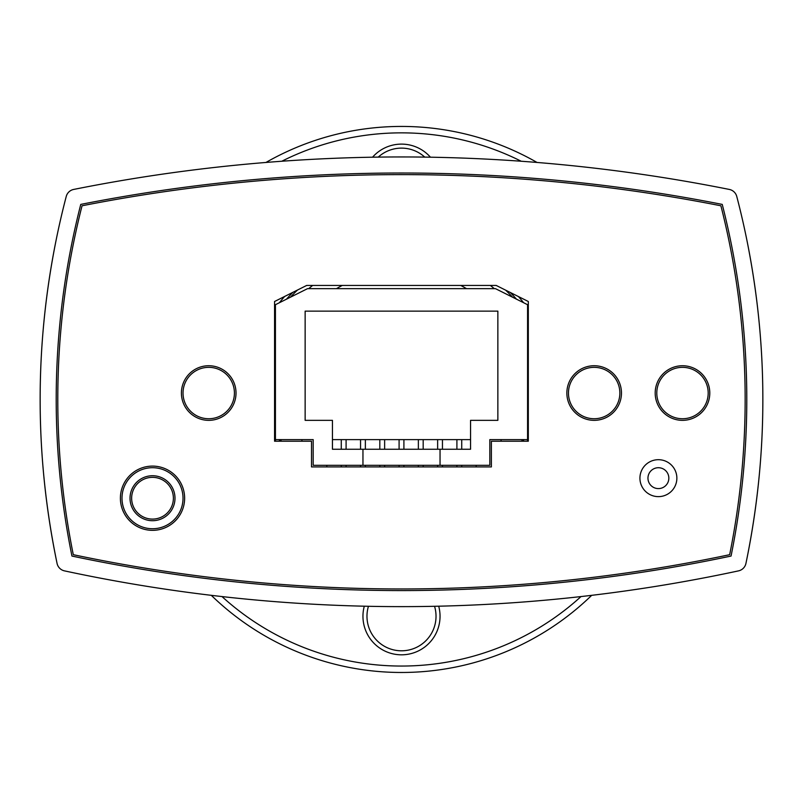 <?xml version="1.0" encoding="UTF-8"?>
<svg xmlns="http://www.w3.org/2000/svg" width="803" height="803" viewBox="0 0 803 803"><rect width="100%" height="100%" fill="white"/><g stroke="black" fill="none" stroke-linecap="round" stroke-linejoin="round"><path stroke-width="1.2" d="M521.95 439.612L521.95 441.218M301.928 439.612L301.928 441.218M279.996 441.218A128.48 128.48 0 0 1 279.454 439.612L279.444 441.218M440.044 449.248L332.442 449.248L332.442 420.34L305.14 420.34L305.14 311.132L497.86 311.132L497.86 420.34L470.558 420.34L470.558 449.248L440.044 449.248L440.044 465.308L489.83 465.308L489.83 439.612L527.571 439.612L527.571 304.708L495.451 288.648L307.549 288.648L275.429 304.708L275.429 441.218M523.004 441.218A128.48 128.48 0 0 0 523.546 439.612L523.556 441.218M528.314 439.612L527.571 439.612L527.571 441.218M476.179 466.914L476.179 465.308M399.091 466.914L399.091 465.308M399.091 449.248L399.091 439.612M379.819 466.914L379.819 465.308M379.819 449.248L379.819 439.612M456.907 466.914L456.907 465.308M456.907 449.248L456.907 439.612M360.547 466.914L360.547 465.308M360.547 449.248L360.547 439.612M418.363 466.914L418.363 465.308M418.363 449.248L418.363 439.612M341.275 466.914L341.275 465.308M341.275 449.248L341.275 439.612M437.635 466.914L437.635 465.308M437.635 449.248L437.635 439.612M274.566 439.612L313.17 439.612L313.17 465.308L440.044 465.308M362.956 449.248L362.956 465.308M528.314 359.312L527.571 359.312M275.429 359.312L274.566 359.312M332.442 439.612L470.558 439.612M152.51 466.101A32.12 32.12 0 0 1 184.63 498.221A32.12 32.12 0 0 1 152.51 530.341M173.388 498.221A20.878 20.878 0 0 1 142.071 516.299A20.878 20.878 0 0 1 142.071 480.144A20.878 20.878 0 0 1 173.388 498.221M174.994 498.221A22.484 22.484 0 0 0 141.268 478.749A22.484 22.484 0 0 0 141.268 517.694A22.484 22.484 0 0 0 174.994 498.221M183.024 498.221A30.514 30.514 0 0 1 137.253 524.65A30.514 30.514 0 0 1 137.253 471.793A30.514 30.514 0 0 1 183.024 498.221M745.937 235.5C757.249 290.224 762.89 344.878 762.85 399.462C762.89 454.036 757.249 508.69 745.937 563.415A9.636 9.636 0 0 1 738.519 570.873A1606 1606 0 0 1 64.481 570.873A9.636 9.636 0 0 1 57.063 563.415C45.751 508.69 40.11 454.036 40.15 399.462C40.11 344.878 45.751 290.224 57.063 235.5M254.611 599.901L253.035 599.751M549.965 599.751L548.389 599.901M57.063 563.415A803 803 0 0 1 66.237 196.454A9.636 9.636 0 0 1 73.665 189.438A1670.24 1670.24 0 0 1 729.335 189.438A9.636 9.636 0 0 1 736.763 196.454A803 803 0 0 1 745.937 563.415M731.051 556.047A1589.94 1589.94 0 0 1 71.949 556.047A786.94 786.94 0 0 1 80.762 204.404A1654.18 1654.18 0 0 1 722.238 204.404A786.94 786.94 0 0 1 731.051 556.047M208.72 418.734A25.696 25.696 0 0 0 230.973 380.19A25.696 25.696 0 0 0 186.467 380.19A25.696 25.696 0 0 0 208.72 418.734M594.16 418.734A25.696 25.696 0 0 0 616.413 380.19A25.696 25.696 0 0 0 571.907 380.19A25.696 25.696 0 0 0 594.16 418.734M682.49 418.734A25.696 25.696 0 0 0 704.743 380.19A25.696 25.696 0 0 0 660.237 380.19A25.696 25.696 0 0 0 682.49 418.734M274.566 301.496L306.686 285.436L496.194 285.436L528.314 301.496L528.314 441.218L491.376 441.218L491.376 466.914L311.504 466.914L311.504 441.218L274.566 441.218L274.566 301.496M184.63 498.221A32.12 32.12 0 0 1 152.51 530.341A32.12 32.12 0 0 1 120.39 498.221A32.12 32.12 0 0 1 152.51 466.101A32.12 32.12 0 0 1 184.63 498.221M655.188 393.038A27.302 27.302 0 0 1 696.141 369.4A27.302 27.302 0 0 1 696.141 416.687A27.302 27.302 0 0 1 655.188 393.038M647.961 478.156A10.439 10.439 0 0 1 658.4 467.717A10.439 10.439 0 0 1 668.839 478.156A10.439 10.439 0 0 1 658.4 488.595A10.439 10.439 0 0 1 647.961 478.156M639.931 478.156A18.469 18.469 0 0 0 667.634 494.156A18.469 18.469 0 0 0 667.634 462.167A18.469 18.469 0 0 0 639.931 478.156M720.903 205.789A1652.574 1652.574 0 0 0 82.047 205.779A785.334 785.334 0 0 0 73.284 554.682A1588.334 1588.334 0 0 0 729.656 554.692A785.334 785.334 0 0 0 720.903 205.789M566.858 393.038A27.302 27.302 0 0 1 607.811 369.39A27.302 27.302 0 0 1 607.811 416.687A27.302 27.302 0 0 1 566.858 393.038M236.022 393.038A27.302 27.302 0 0 1 195.069 416.687A27.302 27.302 0 0 1 195.069 369.39A27.302 27.302 0 0 1 236.022 393.038M274.566 314.806A152.57 152.57 0 0 1 275.429 313.531M286.53 299.158A152.57 152.57 0 0 1 292.834 292.362M510.276 292.473A152.57 152.57 0 0 1 516.47 299.158M527.571 313.531A152.57 152.57 0 0 1 528.314 314.635M528.314 330.103A144.54 144.54 0 0 0 527.571 328.758M494.307 288.648A144.54 144.54 0 0 0 490.332 285.436M312.668 285.436A144.54 144.54 0 0 0 308.693 288.648M275.429 328.758A144.54 144.54 0 0 0 274.566 330.324M528.314 308.984A155.782 155.782 0 0 0 527.571 307.95M523.616 302.731A155.782 155.782 0 0 0 518.477 296.578M284.613 296.478A155.782 155.782 0 0 0 279.384 302.731M275.429 307.95A155.782 155.782 0 0 0 274.566 309.145M581.001 596.569A266.596 266.596 0 0 1 221.999 596.569M281.793 161.242A266.596 266.596 0 0 1 521.207 161.242M364.291 606.205A38.544 38.544 0 0 0 401.5 654.816A38.544 38.544 0 0 0 438.709 606.205M430.448 157.207A38.544 38.544 0 0 0 372.552 157.207M434.553 606.295A34.529 34.529 0 0 1 401.5 650.801A34.529 34.529 0 0 1 368.447 606.295M378.253 157.117A34.529 34.529 0 0 1 424.747 157.117M211.309 595.334A273.02 273.02 0 0 0 591.691 595.334M537.046 162.457A273.02 273.02 0 0 0 265.954 162.457M336.477 288.648A128.48 128.48 0 0 1 342.289 285.436M460.711 285.436A128.48 128.48 0 0 1 466.523 288.648M274.566 317.737A150.964 150.964 0 0 1 275.429 316.412M290.445 297.2A150.964 150.964 0 0 1 297.501 290.024M505.629 290.154A150.964 150.964 0 0 1 512.555 297.2M527.571 316.412A150.964 150.964 0 0 1 528.314 317.556M501.072 439.612L501.072 441.218M281.05 439.612L281.05 441.218M461.725 466.914L461.725 465.308M461.725 449.248L461.725 439.612M384.637 466.914L384.637 465.308M384.637 449.248L384.637 439.612M365.365 466.914L365.365 465.308M365.365 449.248L365.365 439.612M442.453 466.914L442.453 465.308M442.453 449.248L442.453 439.612M346.093 466.914L346.093 465.308M346.093 449.248L346.093 439.612M403.909 466.914L403.909 465.308M403.909 449.248L403.909 439.612M326.821 466.914L326.821 465.308M423.181 466.914L423.181 465.308M423.181 449.248L423.181 439.612"/></g></svg>
